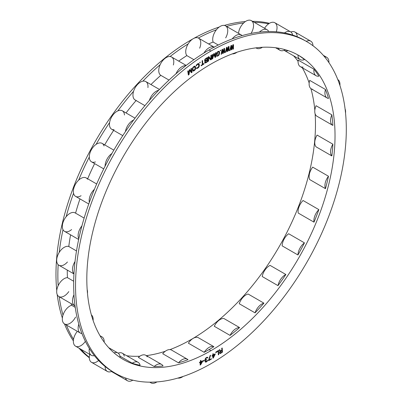 <?xml version="1.0" encoding="UTF-8"?>
<svg xmlns="http://www.w3.org/2000/svg" width="403" height="403" viewBox="0 0 403 403"><rect width="100%" height="100%" fill="white"/><g stroke="black" fill="none" stroke-linecap="round" stroke-linejoin="round"><path stroke-width="0.6" d="M210.92 51.055A191.465 110.543 -60 0 1 346.308 129.222A191.465 110.543 -60 0 1 210.92 363.723A191.465 110.543 -60 0 1 75.532 285.556A191.465 110.543 -60 0 1 210.92 51.055A191.465 110.543 120 0 0 85.839 219.781A191.465 110.543 120 0 0 115.187 373.203A191.465 110.543 120 0 0 210.92 363.723A191.465 110.543 120 0 0 336.001 195.002A191.465 110.543 120 0 0 306.653 41.574A191.465 110.543 120 0 0 210.92 51.055L209.041 49.972L210.92 51.055M210.92 64.087A175.512 101.329 120 0 0 86.816 279.042A175.512 101.329 120 0 0 210.92 350.696A175.512 101.329 120 0 0 335.024 135.74A175.512 101.329 120 0 0 210.92 64.087A175.512 101.329 120 0 0 96.262 218.748A175.512 101.329 120 0 0 123.167 359.385A175.512 101.329 120 0 0 210.92 350.696L209.041 349.608A175.512 101.329 -60 0 1 204.175 352.308L188.382 343.19A10.639 6.141 -60 0 1 198.11 337.573L213.907 346.691A175.512 101.329 -60 0 1 209.041 349.608L210.92 350.696A175.512 101.329 120 0 0 325.579 196.034A175.512 101.329 120 0 0 298.678 55.392A175.512 101.329 120 0 0 210.92 64.087M221.852 350.142L220.522 351.023L219.766 349.577L219.222 349.945L220.063 351.512L219.494 352.726L219.877 353.491L222.476 352.131L222.189 347.965L221.721 348.278L221.852 350.142L221.721 348.278L222.189 347.965L222.476 352.131L222.103 351.915L221.846 348.197L222.103 351.915L222.476 352.131L220.602 353.381L220.224 353.164L220.481 352.993L220.224 353.164L220.602 353.381L220.204 353.552L219.831 353.335L220.224 353.164L219.831 353.335L220.204 353.552L219.519 353.083L220.063 351.512L219.222 349.945L219.766 349.577L220.522 351.023L221.852 350.142M218.31 354.877L218.779 354.58L218.597 350.348L215.776 352.136L215.801 352.675L218.149 351.189L218.31 354.877L218.149 351.189L217.771 350.968L218.149 351.189L215.801 352.675L215.776 352.136L218.597 350.348L218.779 354.58L218.406 354.363L218.24 350.575L218.406 354.363L218.779 354.58L218.31 354.877M232.858 44.859L231.75 48.849L231.624 45.338L231.005 45.579L229.775 50.456L230.239 50.274L231.171 46.541L231.322 49.856L231.942 49.614L233.025 45.821L233.025 49.196L233.488 49.015L233.478 44.617L232.858 44.859L233.478 44.617L233.488 49.015L233.11 48.798L233.1 44.763L233.11 48.798L233.488 49.015L233.025 49.196L233.025 45.821L232.652 45.604L233.025 45.821L231.942 49.614L231.564 49.398L231.725 48.834L231.564 49.398L231.942 49.614L231.322 49.856L231.171 46.541L230.813 46.335L231.171 46.541L230.239 50.274L229.876 50.063L230.239 50.274L229.775 50.456L231.005 45.579L231.624 45.338L231.75 48.849L232.858 44.859M212.88 358.237L213.348 357.95L215.177 353.804L213.293 354.937L213.273 353.658L212.804 353.94L212.824 355.219L212.043 355.688L212.054 356.237L212.834 355.768L212.88 358.237L212.834 355.768L212.457 355.552L212.834 355.768L212.054 356.237L212.043 355.688L212.824 355.219L212.804 353.94L213.273 353.658L213.293 354.937L212.92 354.721L212.905 353.879L212.92 354.721L213.293 354.937L215.177 353.804L215.187 354.353L213.348 357.95L212.975 357.733L213.258 357.174L212.975 357.733L213.348 357.95L212.88 358.237M226.526 47.453L225.423 52.304L225.892 52.108L226.728 48.395L226.98 51.639L227.599 51.372L228.592 47.594L228.687 50.909L229.156 50.707L229.015 46.39L228.395 46.657L227.383 50.627L227.151 47.186L226.526 47.453L227.151 47.186L227.383 50.627L228.395 46.657L229.015 46.39L229.156 50.707L228.778 50.491L228.652 46.547L228.778 50.491L229.156 50.707L228.687 50.909L228.592 47.594L228.214 47.378L228.592 47.594L227.599 51.372L227.227 51.156L227.368 50.617L227.227 51.156L227.599 51.372L226.98 51.639L226.728 48.395L226.365 48.184L226.728 48.395L225.892 52.108L225.519 51.891L225.892 52.108L225.423 52.304L226.526 47.453M221.524 54.118L222.265 50.43L222.617 53.609L223.242 53.317L224.139 49.554L224.335 52.803L224.803 52.586L224.531 48.35L223.907 48.642L223 52.597L222.658 49.226L222.033 49.519L221.061 54.34L221.524 54.118L221.151 53.901L221.433 52.486L221.151 53.901L221.524 54.118L221.061 54.34L222.033 49.519L222.658 49.226L223 52.597L223.907 48.642L224.531 48.35L224.803 52.586L224.426 52.37L224.179 48.516L224.426 52.37L224.803 52.586L224.335 52.803L224.139 49.554L223.761 49.337L224.139 49.554L223.242 53.317L222.864 53.1L222.985 52.586L222.864 53.1L223.242 53.317L222.617 53.609L222.265 50.43L221.892 50.219L222.265 50.43L221.524 54.118M215.036 57.438L215.741 57.05L215.827 52.657L215.353 52.919L215.288 56.375L214.26 53.523L213.63 53.866L212.467 57.926L212.537 54.47L212.064 54.727L211.978 59.12L212.683 58.732L213.938 54.163L215.036 57.438L213.605 53.967L213.938 54.163L212.683 58.732L212.31 58.516L212.502 57.81L212.31 58.516L212.683 58.732L211.978 59.12L212.064 54.727L212.537 54.47L212.467 57.926L212.094 57.71L212.149 54.682L212.094 57.71L212.467 57.926L213.63 53.866L214.26 53.523L215.288 56.375L214.008 53.659L215.288 56.375L215.353 52.919L215.827 52.657L215.741 57.05L215.363 56.833L215.439 52.869L215.363 56.833L215.741 57.05L215.036 57.438M216.522 53.312L216.456 54.732L217.63 54.128L217.655 53.559L216.955 53.921L217.323 52.531L218.345 51.911L219.02 52.118L218.753 54.662L217.489 55.589L216.416 55.584L216.769 56.239L218.164 55.795L219.388 54.153L219.358 51.483L218.371 51.342L216.618 52.889L216.522 53.312L217.272 52.002L218.371 51.342L219.358 51.483L218.965 51.257L219.494 51.78L218.98 51.267L219.494 51.78L219.549 52.214L219.121 51.564L219.549 52.214L219.484 53.634L219.111 53.418L219.177 51.997L219.388 54.153L219.01 53.931L219.111 53.418L219.212 54.612L218.869 54.41L219.212 54.612L218.884 55.151L218.527 54.944L218.884 55.151L218.562 55.503L218.184 55.282L218.361 55.09L218.562 55.503L218.164 55.795L217.786 55.579L218.184 55.282L217.786 55.579L218.164 55.795L217.459 56.158L217.086 55.941L217.786 55.579L217.086 55.941L217.459 56.158L216.698 56.047L217.086 55.941L216.769 56.239L216.416 55.584L217.489 55.589L218.753 54.662L219.02 52.118L218.275 51.629L218.653 51.846L217.968 51.695L218.345 51.911L217.64 52.274L217.262 52.058L217.968 51.695L217.262 52.058L217.64 52.274L217.323 52.531L216.97 52.325L217.323 52.531L216.764 52.657L216.985 53.166L216.633 52.864L216.955 53.921L216.577 53.705L216.613 52.949L216.577 53.705L216.955 53.921L217.655 53.559L217.63 54.128L217.262 53.765L217.63 54.128L216.456 54.732L216.522 53.312M220.315 50.365L220.285 50.843L220.678 50.647L220.708 50.168L220.315 50.365L220.708 50.168L220.678 50.647L220.31 50.435L220.678 50.647L220.285 50.843L220.315 50.365M202.321 64.576L201.072 65.392L201.097 65.84L204.069 63.901L204.044 63.452L202.79 64.273L202.573 60.526L202.105 60.833L202.321 64.576L202.105 60.833L202.573 60.526L202.79 64.273L202.417 64.052L202.22 60.752L202.417 64.052L202.79 64.273L204.044 63.452L204.069 63.901L201.097 65.84L201.072 65.392L203.691 63.684L204.069 63.901L203.691 63.684L202.321 64.576M205.097 61.125L204.664 62.505L205.318 63.024L207.59 61.704L207.449 57.448L205.182 58.944L204.588 60.243L205.097 61.125L204.603 60.692L204.88 59.412L207.449 57.448L207.59 61.704L207.218 61.488L207.092 57.669L207.218 61.488L207.59 61.704L205.711 62.873L205.339 62.656L207.218 61.488L205.339 62.656L205.711 62.873L205.318 63.024L204.941 62.808L205.339 62.656L204.941 62.808L205.318 63.024L204.664 62.505L205.097 61.125M210.85 55.438L210.88 59.206L208.89 56.586L208.185 56.999L208.22 61.327L208.689 61.049L208.658 57.367L210.648 59.896L211.353 59.483L211.318 55.161L210.85 55.438L211.318 55.161L211.353 59.483L210.976 59.266L210.945 55.377L210.976 59.266L211.353 59.483L210.648 59.896L208.286 57.15L208.658 57.367L208.689 61.049L208.311 60.833L208.286 57.15L208.311 60.833L208.689 61.049L208.22 61.327L208.185 56.999L208.89 56.586L210.88 59.206L210.85 55.438M197.828 63.714L196.452 64.948L196.135 66.006L197.178 64.722L198.447 64.117L198.815 66.278L197.46 67.775L196.321 68.011L196.785 68.525L198.593 67.452L199.289 66.042L199.087 63.86L198.553 63.488L197.828 63.714L198.553 63.488L199.087 63.86L198.603 63.503L199.208 64.238L198.709 63.644L199.208 64.238L199.329 65.548L198.951 65.331L198.83 64.022L198.951 65.331L199.329 65.548L199.289 66.042L198.951 65.331L199.168 66.495L198.81 66.288L199.168 66.495L198.886 67.064L198.543 66.863L198.886 67.064L198.593 67.452L198.226 67.225L198.593 67.452L198.211 67.81L197.833 67.593L198.16 67.291L197.833 67.593L198.211 67.81L197.51 68.298L197.132 68.082L197.833 67.593L197.132 68.082L197.51 68.298L196.437 68.394L196.321 68.011L197.46 67.775L198.815 66.278L198.739 64.566L198.069 63.901L198.447 64.117L197.823 63.891L198.195 64.107L197.5 64.017L197.823 63.891L197.5 64.017L197.878 64.233L197.178 64.722L196.8 64.505L197.178 64.722L196.538 64.833L196.871 65.029L196.654 65.362L196.337 65.18L196.604 65.679L196.135 66.006L196.452 64.948L197.828 63.714M199.772 62.384L199.802 62.823L200.195 62.561L200.16 62.122L199.772 62.384L200.16 62.122L200.195 62.561L199.823 62.349L200.195 62.561L199.802 62.823L199.772 62.384M194.553 70.409L195.601 68.616L195.47 66.848L194.79 66.132L193.062 67.205L192.362 69.114L192.846 70.999L193.531 71.059L194.553 70.409L194.175 70.193L194.453 69.921L194.175 70.193L194.553 70.409L193.929 70.863L193.556 70.641L194.175 70.193L193.556 70.641L193.929 70.863L193.158 70.842L193.556 70.641L193.158 70.842L193.531 71.059L192.846 70.999L192.392 68.631L193.44 66.838L194.463 66.188L195.143 66.248L195.49 69.074L195.128 68.863L194.488 69.895L193.294 70.485L192.866 68.374L193.5 67.351L194.448 66.757L194.886 66.903L195.128 68.873L195.49 69.074L195.218 69.638L194.876 69.442L195.218 69.638L194.553 70.409M188.69 73.88L188.211 70.782L187.748 71.14L188.357 75.074L189.052 74.54L189.667 70.132L191.37 72.762L192.065 72.228L191.455 68.293L190.992 68.646L191.475 71.744L189.914 69.477L189.294 69.951L188.69 73.88L188.312 73.663L187.904 71.019L188.312 73.663L188.69 73.88L189.294 69.951L189.914 69.477L191.475 71.744L189.763 69.593L191.475 71.744L190.992 68.646L191.455 68.293L192.065 72.228L191.692 72.006L191.153 68.525L191.692 72.006L192.065 72.228L191.37 72.762L189.319 69.931L189.667 70.132L189.052 74.54L188.675 74.318L189.214 70.46L188.675 74.318L189.052 74.54L188.357 75.074L187.748 71.14L188.211 70.782L188.69 73.88M205.585 358.272L205.082 359.647L205.298 360.181L205.686 360.156L205.107 361.582L205.782 362.141L207.036 361.466L207.767 360.146L206.578 361.345L205.646 361.567L205.671 360.72L206.633 359.466L205.621 359.733L205.57 358.831L206.754 357.824L207.913 357.758L207.696 357.32L206.85 357.315L205.585 358.272L207.157 357.239L207.913 357.758L207.469 357.3L207.913 357.758L207.525 357.97L206.92 357.501L207.298 357.718L206.381 357.607L206.769 357.491L206.381 357.607L206.754 357.824L205.943 357.879L206.286 358.081L205.626 358.227L205.893 358.383L205.475 358.413L205.57 358.831L205.303 358.68L205.475 359.441L205.107 359.224L205.621 359.733L205.243 359.511L205.852 359.793L206.633 359.466L206.306 360.01L205.933 359.793L206.306 360.01L205.58 360.307L205.671 360.72L205.394 360.564L205.671 360.72L205.5 361.184L205.192 361.002L205.495 361.37L205.157 361.174L205.646 361.567L205.268 361.35L206.26 361.511L207.767 360.146L207.036 361.466L206.679 361.264L207.036 361.466L206.482 361.854L206.109 361.637L206.361 361.456L206.109 361.637L206.482 361.854L206.109 361.637L206.326 361.939L205.782 362.141L205.404 361.924L205.953 361.723L205.475 362.121L205.107 361.582L205.686 360.156L205.298 360.181L205.082 359.647L205.585 358.272M208.547 360.272L208.542 360.735L211.363 359.133L211.368 358.67L209.016 360.005L210.608 355.219L210.139 355.486L208.547 360.272L210.139 355.486L210.608 355.219L209.016 360.005L208.699 359.819L209.016 360.005L211.368 358.67L211.363 359.133L210.986 358.882L211.363 359.133L208.542 360.735L208.547 360.272M202.659 361.365L202.694 360.791L200.82 361.708L200.901 360.368L200.432 360.599L200.351 361.934L199.566 362.317L199.53 362.891L200.311 362.509L200.15 365.093L200.618 364.861L202.659 361.365L200.618 364.861L200.241 364.644L200.588 364.05L200.241 364.644L200.618 364.861L200.15 365.093L200.311 362.509L199.938 362.292L200.311 362.509L199.53 362.891L199.566 362.317L200.351 361.934L200.432 360.599L200.901 360.368L200.82 361.708L200.442 361.491L200.503 360.564L200.442 361.491L200.82 361.708L202.694 360.791L202.659 361.365L202.281 361.143L202.659 361.365M203.329 360.735L203.308 361.209L204.402 360.645L204.427 360.171L203.329 360.735L204.427 360.171L204.402 360.645L204.029 360.373L204.402 360.645L203.308 361.209L203.329 360.735M205.157 60.536L205.278 59.443L207.001 58.284L207.046 59.639L205.555 60.566L204.779 60.319L204.684 59.856L205.318 60.621L207.046 59.639L207.001 58.284L206.623 58.062L207.001 58.284L205.51 59.206L205.152 58.994L205.51 59.206L204.976 59.266L205.127 59.72L204.825 59.543L205.157 60.536M207.102 61.452L205.616 62.374L205.127 62.122L205.344 61.342L207.061 60.183L207.102 61.452L207.061 60.183L206.684 59.966L207.061 60.183L205.575 61.11L205.198 60.888L206.684 59.966L205.198 60.888L205.575 61.11L205.056 61.175L205.192 61.624L204.885 61.447L205.127 62.122L204.754 61.906L205.379 62.43L207.102 61.452M220.401 351.658L221.887 350.67L221.977 352L220.491 352.988L219.988 352.771L220.401 351.658L220.028 351.441L221.509 350.454L221.887 350.67L220.174 351.905L219.887 351.738L220.174 351.905L219.721 352.005L219.973 352.504L219.605 352.293L219.988 352.771L219.61 352.549L220.255 353.053L222.103 351.915L221.887 350.67L221.509 350.454L220.028 351.441L220.401 351.658M213.303 355.481L214.638 354.685L213.338 357.219L213.303 355.481L212.93 355.265L214.26 354.464L214.638 354.685L214.26 354.464L212.93 355.265L213.303 355.481L213.338 357.219L214.638 354.685L213.303 355.481M200.78 362.282L202.11 361.632L200.664 364.095L200.78 362.282L200.407 362.065L201.732 361.415L202.11 361.632L201.732 361.415L200.407 362.065L200.78 362.282L200.664 364.095L202.11 361.632L200.78 362.282M191.556 339.512L191.365 339.402A175.512 101.329 -60 0 1 169.98 349.608A175.512 101.329 120 0 0 191.365 339.402L191.556 339.512M165.285 351.26A175.512 101.329 -60 0 1 146.354 355.632A175.512 101.329 120 0 0 165.285 351.26M139.861 356.217A175.512 101.329 -60 0 1 126.698 355.748A175.512 101.329 120 0 0 139.861 356.217M161.588 364.428A10.639 6.141 120 0 1 163.044 365.959A175.512 101.329 -60 0 1 154.158 366.518A10.639 6.141 -60 0 1 163.044 365.959A175.512 101.329 -60 0 1 154.158 366.518L138.36 357.401A10.639 6.141 -60 0 1 145.79 355.305L161.588 364.428A10.639 6.141 120 0 0 154.158 366.518L138.36 357.401A10.639 6.141 -60 0 1 147.251 356.841M140.088 365.264A175.512 101.329 -60 0 1 132.214 363.204L119.973 356.136L132.214 363.204A10.639 6.141 -60 0 1 140.088 365.264A10.639 6.141 120 0 0 138.098 362.327A10.639 6.141 120 0 0 132.214 363.204A175.512 101.329 -60 0 0 140.088 365.264M187.385 359.209A10.639 6.141 120 0 1 188.015 359.678A175.512 101.329 -60 0 1 178.499 362.836A10.639 6.141 -60 0 1 188.015 359.678A175.512 101.329 -60 0 1 178.499 362.836L162.706 353.713A10.639 6.141 -60 0 1 171.587 350.091L187.385 359.209A10.639 6.141 120 0 0 178.499 362.836L162.706 353.713A10.639 6.141 -60 0 1 172.222 350.555M177.914 378.064A10.639 6.141 120 0 0 183.048 376.467A10.639 6.141 -60 0 1 177.914 378.064M203.958 53.015A191.465 110.543 -60 0 1 209.041 49.972A191.465 110.543 120 0 0 203.958 53.015A10.639 6.141 -60 0 1 214.124 47.146A191.465 110.543 120 0 0 209.041 49.972A191.465 110.543 -60 0 1 214.124 47.146A10.639 6.141 120 0 0 203.958 53.015A191.465 110.543 -60 0 0 185.884 65.644A191.465 110.543 -60 0 1 203.958 53.015M115.187 373.203L113.308 372.12A191.465 110.543 -60 0 1 111.898 371.284A191.465 110.543 -60 0 1 105.097 366.488A191.465 110.543 -60 0 1 94.413 355.673A191.465 110.543 -60 0 1 89.335 348.444A191.465 110.543 -60 0 1 81.94 333.538A191.465 110.543 -60 0 1 78.802 324.193A191.465 110.543 -60 0 1 75.023 305.842A191.465 110.543 -60 0 1 73.961 294.789A191.465 110.543 -60 0 1 73.961 273.798A191.465 110.543 -60 0 1 75.023 261.517A191.465 110.543 -60 0 1 78.802 238.803A191.465 110.543 -60 0 1 81.94 225.831A191.465 110.543 -60 0 1 89.335 202.387A191.465 110.543 -60 0 1 94.413 189.289A191.465 110.543 -60 0 1 105.097 166.142A191.465 110.543 -60 0 1 111.898 153.493A191.465 110.543 -60 0 1 125.409 131.65A191.465 110.543 -60 0 1 133.63 120.008A191.465 110.543 -60 0 1 149.372 100.423A191.465 110.543 -60 0 1 158.656 90.292A191.465 110.543 -60 0 1 175.94 73.825A191.465 110.543 -60 0 1 185.884 65.644A10.639 6.141 120 0 0 175.94 73.825A10.639 6.141 -60 0 1 185.884 65.644A191.465 110.543 120 0 0 175.94 73.825A191.465 110.543 -60 0 0 158.656 90.292A10.639 6.141 120 0 0 149.372 100.423A10.639 6.141 -60 0 1 158.656 90.292A191.465 110.543 120 0 0 149.372 100.423A191.465 110.543 -60 0 0 133.63 120.008A10.639 6.141 120 0 0 125.409 131.65A10.639 6.141 -60 0 1 133.63 120.008A191.465 110.543 120 0 0 125.409 131.65A191.465 110.543 -60 0 0 111.898 153.493A10.639 6.141 120 0 0 105.097 166.142A10.639 6.141 -60 0 1 111.898 153.493A191.465 110.543 120 0 0 105.097 166.142A191.465 110.543 -60 0 0 94.413 189.289A10.639 6.141 120 0 0 89.335 202.387A10.639 6.141 -60 0 1 94.413 189.289A191.465 110.543 120 0 0 89.335 202.387A191.465 110.543 -60 0 0 81.94 225.831A10.639 6.141 120 0 0 78.802 238.803A10.639 6.141 -60 0 1 81.94 225.831A191.465 110.543 120 0 0 78.802 238.803A191.465 110.543 -60 0 0 75.023 261.517A10.639 6.141 120 0 0 73.961 273.798A10.639 6.141 -60 0 1 75.023 261.517A191.465 110.543 120 0 0 73.961 273.798A191.465 110.543 -60 0 0 73.961 294.789A10.639 6.141 120 0 0 74.686 305.675A10.639 6.141 120 0 0 75.023 305.842A10.639 6.141 -60 0 1 73.961 294.789A191.465 110.543 120 0 0 75.023 305.842A191.465 110.543 -60 0 0 78.802 324.193A10.639 6.141 120 0 0 80.328 333.054A10.639 6.141 120 0 0 81.94 333.538A10.639 6.141 -60 0 1 78.802 324.193A191.465 110.543 120 0 0 81.94 333.538A191.465 110.543 -60 0 0 89.335 348.444A10.639 6.141 120 0 0 91.36 355.3A10.639 6.141 120 0 0 94.413 355.673A10.639 6.141 -60 0 1 89.335 348.444A191.465 110.543 120 0 0 94.413 355.673A191.465 110.543 -60 0 0 105.097 366.488A10.639 6.141 120 0 0 107.304 371.43A10.639 6.141 120 0 0 111.898 371.284A10.639 6.141 -60 0 1 105.097 366.488A191.465 110.543 120 0 0 111.898 371.284A191.465 110.543 -60 0 0 114.256 372.654M293.58 55.81A175.512 101.329 -60 0 1 298.094 61.352A175.512 101.329 120 0 0 293.58 55.81M302.275 67.759A175.512 101.329 -60 0 1 309.166 82.998A175.512 101.329 120 0 0 302.275 67.759M310.904 88.574A175.512 101.329 -60 0 1 314.824 110.205A175.512 101.329 120 0 0 310.904 88.574M315.116 113.797A175.512 101.329 -60 0 1 191.365 339.402A175.512 101.329 120 0 0 315.116 113.797M297.515 54.737L297.943 54.984A175.512 101.329 -60 0 1 304.451 59.579A10.639 6.141 -60 0 1 297.943 54.984A10.639 6.141 120 0 0 300.144 59.599A10.639 6.141 120 0 0 304.451 59.579A175.512 101.329 -60 0 0 297.943 54.984L297.515 54.737M303.076 67.044A10.639 6.141 -60 0 1 298.21 60.123L314.002 69.24A175.512 101.329 -60 0 1 318.869 76.162A10.639 6.141 -60 0 1 314.002 69.24A10.639 6.141 120 0 0 316.088 75.734A10.639 6.141 120 0 0 318.869 76.162A175.512 101.329 -60 0 0 314.002 69.24L298.21 60.123A10.639 6.141 -60 0 0 300.29 66.616L316.088 75.734M312.688 89.32A10.639 6.141 -60 0 1 309.68 80.368L325.478 89.486A175.512 101.329 -60 0 1 328.485 98.438A10.639 6.141 -60 0 1 325.478 89.486A10.639 6.141 120 0 0 327.12 97.979A10.639 6.141 120 0 0 328.485 98.438A175.512 101.329 -60 0 0 325.478 89.486L309.68 80.368A10.639 6.141 -60 0 0 311.323 88.856L327.12 97.979M316.068 105.722L331.86 114.84A175.512 101.329 -60 0 1 332.878 125.424A10.639 6.141 -60 0 1 331.86 114.84A10.639 6.141 120 0 0 332.757 125.358A10.639 6.141 120 0 0 332.878 125.424A175.512 101.329 -60 0 0 331.86 114.84L316.068 105.722A10.639 6.141 -60 0 0 316.965 116.24A10.639 6.141 -60 0 0 317.085 116.306A10.639 6.141 -60 0 1 316.068 105.722M317.085 135.07L332.878 144.188A175.512 101.329 -60 0 1 331.86 155.946L316.068 146.828A10.639 6.141 -60 0 1 317.085 135.07L332.878 144.188A10.639 6.141 120 0 0 331.86 155.946L316.068 146.828A10.639 6.141 -60 0 1 317.085 135.07M312.688 167.134L328.485 176.252A175.512 101.329 -60 0 1 325.478 188.669L309.68 179.552A10.639 6.141 -60 0 1 312.688 167.134L328.485 176.252A10.639 6.141 120 0 0 325.478 188.669L309.68 179.552A10.639 6.141 -60 0 1 312.688 167.134M303.076 200.508L318.869 209.625A175.512 101.329 -60 0 1 314.002 222.164L298.21 213.046A10.639 6.141 -60 0 1 303.076 200.508L318.869 209.625A10.639 6.141 120 0 0 314.002 222.164L298.21 213.046A10.639 6.141 -60 0 1 303.076 200.508M288.659 233.74L304.451 242.858A175.512 101.329 -60 0 1 297.943 254.968L282.145 245.85A10.639 6.141 -60 0 1 288.659 233.74L304.451 242.858A10.639 6.141 120 0 0 297.943 254.968L282.145 245.85A10.639 6.141 -60 0 1 288.659 233.74M270.07 265.375L285.868 274.493A175.512 101.329 -60 0 1 277.994 285.641L262.202 276.523A10.639 6.141 -60 0 1 270.07 265.375L285.868 274.493A10.639 6.141 120 0 0 277.994 285.641L262.202 276.523A10.639 6.141 -60 0 1 270.07 265.375M248.127 294.029L263.925 303.147A175.512 101.329 -60 0 1 255.039 312.849L239.241 303.731A10.639 6.141 -60 0 1 248.127 294.029L263.925 303.147A10.639 6.141 120 0 0 255.039 312.849L239.241 303.731A10.639 6.141 -60 0 1 248.127 294.029M223.786 318.451L239.584 327.568A175.512 101.329 -60 0 1 230.068 335.397L214.27 326.279A10.639 6.141 -60 0 1 223.786 318.451L239.584 327.568A10.639 6.141 120 0 0 230.068 335.397L214.27 326.279A10.639 6.141 -60 0 1 223.786 318.451M199.661 48.194A10.639 6.141 120 0 0 198.326 38.028A191.465 110.543 -60 0 1 216.406 29.787A191.465 110.543 120 0 0 198.326 38.028A10.639 6.141 -60 0 0 188.166 43.897A191.465 110.543 120 0 0 170.086 56.526A191.465 110.543 -60 0 1 188.166 43.897A10.639 6.141 120 0 0 186.831 55.604L193.908 59.689L186.831 55.604A10.639 6.141 -60 0 1 188.166 43.897A10.639 6.141 -60 0 1 198.326 38.028A10.639 6.141 -60 0 1 198.563 38.154L214.361 47.272M276.287 31.797A10.639 6.141 120 0 0 276.881 25.963A10.639 6.141 -60 0 0 268.66 23.812A191.465 110.543 120 0 0 254.394 22.402A191.465 110.543 -60 0 1 268.66 23.812A10.639 6.141 120 0 0 264.554 28.27A10.639 6.141 -60 0 1 268.66 23.812A10.639 6.141 -60 0 1 274.826 22.739L290.623 31.857A10.639 6.141 120 0 0 284.453 32.93A191.465 110.543 -60 0 1 292.674 35.081A191.465 110.543 -60 0 1 304.774 40.486A191.465 110.543 -60 0 1 305.711 41.041A191.465 110.543 -60 0 0 292.674 35.081A10.639 6.141 120 0 0 290.623 31.857M251.029 33.439A10.639 6.141 120 0 0 252.918 22.407A10.639 6.141 -60 0 0 243.634 22.991A191.465 110.543 120 0 0 226.541 26.432A191.465 110.543 -60 0 1 243.634 22.991A10.639 6.141 120 0 0 238.531 33.353A10.639 6.141 -60 0 1 243.634 22.991A10.639 6.141 -60 0 1 251.336 20.639L267.134 29.757A10.639 6.141 120 0 0 259.426 32.109A191.465 110.543 -60 0 1 268.71 31.525A191.465 110.543 -60 0 1 284.453 32.93A10.639 6.141 -60 0 1 292.674 35.081A191.465 110.543 120 0 0 284.453 32.93A191.465 110.543 -60 0 0 268.71 31.525A10.639 6.141 120 0 0 267.134 29.757M193.828 38.371A191.465 110.543 -60 0 1 219.237 27.021A191.465 110.543 -60 0 0 191.365 39.766A191.465 110.543 -60 0 0 56.752 290.518A191.465 110.543 -60 0 1 191.365 39.766L191.365 39.766A191.465 110.543 -60 0 1 192.886 38.9M224.375 25.424A191.465 110.543 -60 0 1 245.387 21.561A191.465 110.543 -60 0 0 224.375 25.424M252.51 21.319A191.465 110.543 -60 0 1 269.441 23.303A191.465 110.543 -60 0 0 252.51 21.319M239.584 327.568A175.512 101.329 -60 0 1 230.068 335.397A10.639 6.141 -60 0 1 239.584 327.568M214.124 47.146A191.465 110.543 -60 0 1 232.199 38.905A191.465 110.543 -60 0 1 242.138 35.605A191.465 110.543 -60 0 1 259.426 32.109A10.639 6.141 -60 0 1 268.71 31.525A191.465 110.543 120 0 0 259.426 32.109A191.465 110.543 -60 0 0 242.138 35.605A10.639 6.141 120 0 0 241.337 34.975A10.639 6.141 120 0 0 232.199 38.905A10.639 6.141 -60 0 1 242.138 35.605A191.465 110.543 120 0 0 232.199 38.905A191.465 110.543 -60 0 0 214.124 47.146M204.175 352.308L188.382 343.19A10.639 6.141 -60 0 1 198.11 337.573L213.907 346.691A10.639 6.141 120 0 0 204.175 352.308A10.639 6.141 -60 0 1 213.907 346.691A175.512 101.329 -60 0 1 209.041 349.608A175.512 101.329 -60 0 1 204.175 352.308M173.361 65.009A10.639 6.141 120 0 0 170.086 56.526A10.639 6.141 -60 0 0 160.147 64.707A191.465 110.543 120 0 0 142.858 81.174A191.465 110.543 -60 0 1 160.147 64.707A10.639 6.141 120 0 0 160.807 75.341A178.171 102.866 120 0 0 150.964 84.559A178.171 102.866 -60 0 1 160.807 75.341L169.008 80.076L160.807 75.341A10.639 6.141 -60 0 1 160.147 64.707A10.639 6.141 -60 0 1 170.086 56.526A10.639 6.141 -60 0 1 171.587 57.004L186.171 65.422M144.919 105.636L135.156 99.999A10.639 6.141 -60 0 1 133.574 91.305A191.465 110.543 120 0 0 117.832 110.89A191.465 110.543 -60 0 1 133.574 91.305A10.639 6.141 120 0 0 136.209 100.402M122.769 135.63L111.666 129.222A10.639 6.141 -60 0 1 109.611 122.532A191.465 110.543 120 0 0 96.105 144.375A191.465 110.543 -60 0 1 109.611 122.532A10.639 6.141 120 0 0 114.099 129.695M103.722 168.867L91.506 161.815A10.639 6.141 -60 0 1 89.305 157.024A191.465 110.543 120 0 0 78.62 180.171A191.465 110.543 -60 0 1 89.305 157.024A10.639 6.141 120 0 0 95.451 161.935M88.761 203.978L75.562 196.362A10.639 6.141 -60 0 1 73.537 193.269A191.465 110.543 120 0 0 66.147 216.708A191.465 110.543 -60 0 1 73.537 193.269A10.639 6.141 120 0 0 81.074 195.722M78.65 239.493L64.53 231.342A10.639 6.141 -60 0 1 63.004 229.685A191.465 110.543 120 0 0 59.226 252.394A191.465 110.543 -60 0 1 63.004 229.685A10.639 6.141 120 0 0 71.598 229.569M73.951 273.929L58.893 265.234A10.639 6.141 -60 0 1 58.163 264.68A191.465 110.543 120 0 0 58.163 285.667A191.465 110.543 -60 0 1 58.163 264.68A10.639 6.141 120 0 0 67.442 262M59.231 296.749A191.465 110.543 120 0 0 63.004 315.075A191.465 110.543 -60 0 1 59.231 296.749M66.374 324.999A191.465 110.543 120 0 0 73.537 339.326A191.465 110.543 -60 0 1 66.374 324.999M80.852 349.23A191.465 110.543 120 0 0 89.305 357.365A191.465 110.543 -60 0 1 80.852 349.23M89.31 357.743A191.465 110.543 -60 0 1 78.968 348.147A191.465 110.543 -60 0 0 89.31 357.743M73.371 340.878A191.465 110.543 -60 0 1 64.49 323.911A191.465 110.543 -60 0 0 73.371 340.878M62.374 318.063A191.465 110.543 -60 0 1 57.206 294.548A191.465 110.543 -60 0 0 62.374 318.063M107.304 371.43L91.506 362.312A10.639 6.141 -60 0 1 89.305 357.365A10.639 6.141 -60 0 1 89.723 354.353A10.639 6.141 120 0 0 89.305 357.365A10.639 6.141 -60 0 0 96.105 362.161A10.639 6.141 120 0 0 98.614 360.504M91.36 355.3L75.562 346.177A10.639 6.141 -60 0 1 73.537 339.326A10.639 6.141 -60 0 1 77.351 331.337A10.639 6.141 120 0 0 73.537 339.326A10.639 6.141 -60 0 0 78.62 346.555A10.639 6.141 120 0 0 85.376 341.336M80.328 333.054L64.53 323.936A10.639 6.141 -60 0 1 63.004 315.075A10.639 6.141 -60 0 1 71.598 305.267L75.235 307.363L71.598 305.267A178.171 102.866 -60 0 1 71.175 303.645A178.171 102.866 120 0 0 71.598 305.267A10.639 6.141 120 0 0 63.004 315.075A10.639 6.141 -60 0 0 66.147 324.42A10.639 6.141 120 0 0 75.562 317.07M74.686 305.675L58.893 296.553A10.639 6.141 -60 0 1 58.163 285.667A10.639 6.141 -60 0 1 67.442 277.637L73.684 281.239L67.442 277.637A178.171 102.866 -60 0 1 67.261 270.065A178.171 102.866 120 0 0 67.442 277.637A10.639 6.141 120 0 0 58.163 285.667A10.639 6.141 -60 0 0 59.226 296.724A10.639 6.141 120 0 0 68.782 291.596M70.58 234.833A178.171 102.866 120 0 0 68.782 246.485A10.639 6.141 120 0 0 59.226 252.394A10.639 6.141 -60 0 1 68.782 246.485A178.171 102.866 -60 0 1 70.58 234.833M75.573 213.152A178.171 102.866 -60 0 1 79.97 198.906A178.171 102.866 120 0 0 75.578 213.142M75.562 213.182A10.639 6.141 120 0 0 66.147 216.708A10.639 6.141 -60 0 1 75.17 212.92L84.136 218.099M94.619 163.613A178.171 102.866 120 0 0 87.663 178.781A178.171 102.866 -60 0 1 94.619 163.613M87.491 179.184A10.639 6.141 120 0 0 78.62 180.171A10.639 6.141 -60 0 1 86.202 177.935L96.67 183.98M113.651 130.371A178.171 102.866 120 0 0 104.679 144.853A178.171 102.866 -60 0 1 113.651 130.371M104.034 145.967A10.639 6.141 120 0 0 96.105 144.375A10.639 6.141 -60 0 1 102.145 143.392L113.827 150.138M136.088 100.538A178.171 102.866 120 0 0 126.028 112.951A178.171 102.866 -60 0 1 136.088 100.538M124.482 114.991A10.639 6.141 120 0 0 117.832 110.89A10.639 6.141 -60 0 1 122.3 110.795L135.02 118.139M147.931 87.607A10.639 6.141 120 0 0 142.858 81.174A10.639 6.141 -60 0 1 145.79 81.572L159.457 89.461M186.831 55.604A178.171 102.866 120 0 0 178.68 61.095A178.171 102.866 -60 0 1 186.831 55.604M225.68 37.887A10.639 6.141 120 0 0 226.345 26.487A10.639 6.141 -60 0 0 216.406 29.787A10.639 6.141 120 0 0 213.132 42.053A178.171 102.866 120 0 0 208.583 43.937A178.171 102.866 -60 0 1 213.132 42.053L218.26 45.015L213.132 42.053A10.639 6.141 -60 0 1 216.406 29.787A10.639 6.141 -60 0 1 225.539 25.852L241.337 34.975M76.499 250.943L68.782 246.485L76.499 250.943M150.102 382.175A10.639 6.141 120 0 0 150.949 382.85A10.639 6.141 120 0 0 156.903 381.928A10.639 6.141 -60 0 1 150.102 382.175M124.29 356.146A10.639 6.141 -60 0 0 118.175 353.159A10.639 6.141 -60 0 1 122.3 353.209L138.098 362.327M125.519 377.999A10.639 6.141 120 0 0 127.459 380.749A10.639 6.141 120 0 0 132.849 380.185A10.639 6.141 -60 0 1 125.519 377.999M127.459 380.749L111.666 371.631A10.639 6.141 -60 0 1 111.43 371.485A10.639 6.141 -60 0 0 113.308 372.12M120.134 357.511A10.639 6.141 120 0 0 117.938 353.008A10.639 6.141 120 0 0 114.029 352.877A10.639 6.141 -60 0 1 120.134 357.511M104.191 342.137A10.639 6.141 120 0 0 101.994 336.873A10.639 6.141 120 0 0 100.402 336.389A10.639 6.141 -60 0 1 104.191 342.137M93.118 320.491A10.639 6.141 120 0 0 91.38 314.914A10.639 6.141 -60 0 1 93.118 320.491M87.461 293.283A10.639 6.141 120 0 0 87.174 289.692A10.639 6.141 -60 0 1 87.461 293.283M58.163 264.68A10.639 6.141 -60 0 1 59.226 252.394A10.639 6.141 -60 0 0 58.163 264.68M63.004 229.685A10.639 6.141 -60 0 1 66.147 216.708A10.639 6.141 -60 0 0 63.004 229.685M73.537 193.269A10.639 6.141 -60 0 1 78.62 180.171A10.639 6.141 -60 0 0 73.537 193.269M89.305 157.024A10.639 6.141 -60 0 1 96.105 144.375A10.639 6.141 -60 0 0 89.305 157.024M109.611 122.532A10.639 6.141 -60 0 1 117.832 110.89A10.639 6.141 -60 0 0 109.611 122.532M133.574 91.305A10.639 6.141 -60 0 1 142.858 81.174A10.639 6.141 -60 0 0 133.574 91.305M232.304 53.881A10.639 6.141 120 0 0 236.999 52.229A10.639 6.141 -60 0 1 232.304 53.881M256.011 47.846A10.639 6.141 120 0 0 256.494 48.184A10.639 6.141 120 0 0 262.429 47.272A10.639 6.141 -60 0 1 256.011 47.846M278.241 48.133A10.639 6.141 120 0 0 279.984 50.279A10.639 6.141 120 0 0 285.329 49.74A10.639 6.141 -60 0 1 278.241 48.133M300.144 59.599L284.347 50.481A10.639 6.141 -60 0 1 284.11 50.33A10.639 6.141 -60 0 0 288.19 50.637M312.98 45.746A10.639 6.141 120 0 0 310.778 41.177A10.639 6.141 120 0 0 306.204 41.318A10.639 6.141 -60 0 1 312.98 45.746M297.187 36.754A10.639 6.141 -60 0 0 290.86 32.003A10.639 6.141 -60 0 1 294.986 32.059L310.778 41.177M328.919 62.611A10.639 6.141 120 0 0 326.722 57.312A10.639 6.141 120 0 0 324.571 56.818A10.639 6.141 -60 0 1 328.919 62.611M339.91 85.426A10.639 6.141 120 0 0 337.795 79.577A10.639 6.141 -60 0 1 339.91 85.426M345.532 112.971A10.639 6.141 120 0 0 345.084 108.941A10.639 6.141 -60 0 1 345.532 112.971M332.878 144.188A175.512 101.329 -60 0 1 331.86 155.946A10.639 6.141 -60 0 1 332.878 144.188M328.485 176.252A175.512 101.329 -60 0 1 325.478 188.669A10.639 6.141 -60 0 1 328.485 176.252M318.869 209.625A175.512 101.329 -60 0 1 314.002 222.164A10.639 6.141 -60 0 1 318.869 209.625M304.451 242.858A175.512 101.329 -60 0 1 297.943 254.968A10.639 6.141 -60 0 1 304.451 242.858M285.868 274.493A175.512 101.329 -60 0 1 277.994 285.641A10.639 6.141 -60 0 1 285.868 274.493M263.925 303.147A175.512 101.329 -60 0 1 255.039 312.849A10.639 6.141 -60 0 1 263.925 303.147M220.144 350.806L219.575 349.708L220.144 350.806M215.781 352.232L217.771 350.968L215.781 352.232M214.552 354.635L214.809 354.025L215.187 354.353L214.809 354.136L214.552 354.635M212.043 355.799L212.457 355.552L212.043 355.799M212.96 357.003L212.93 355.265L212.96 357.003L213.338 357.219L212.96 357.003M208.547 360.302L210.986 358.917L208.547 360.302M205.595 360.106L205.933 359.793L205.595 360.106M206.074 357.773L206.381 357.607L206.074 357.773M207.253 357.693L207.54 357.542L207.253 357.693M203.329 360.786L204.029 360.428L203.329 360.786M202.024 361.582L202.281 361.143L202.024 361.582M199.556 362.478L199.938 362.292L199.556 362.478M200.291 363.879L200.407 362.065L200.291 363.879L200.664 364.095L200.291 363.879M231.372 48.632L231.257 45.479L231.372 48.632L231.75 48.849L231.372 48.632M231.307 49.498L231.564 49.398L231.307 49.498M227.005 50.41L226.798 47.337L227.005 50.41L227.383 50.627L227.005 50.41M226.949 51.272L227.227 51.156L226.949 51.272M228.012 48.153L228.214 47.378L228.012 48.153M222.622 52.38L222.32 49.383L222.622 52.38L223 52.597L222.622 52.38M222.577 53.236L222.864 53.1L222.577 53.236M223.348 51.07L223.761 49.337L223.348 51.07M216.476 54.309L217.252 53.911L216.476 54.309M211.988 58.692L212.31 58.516L211.988 58.692M214.915 57.08L215.363 56.833L214.915 57.08M210.502 58.989L208.744 56.672L210.502 58.989M210.411 59.599L210.976 59.266L210.411 59.599M205.172 58.964L206.623 58.062L205.172 58.964M196.18 65.493L196.604 65.679L196.18 65.493M196.805 64.505L197.5 64.017L196.805 64.505M198.83 66.132L198.916 65.82L198.83 66.132M195.138 68.762L195.228 68.399L195.138 68.762M192.916 70.268L192.483 68.263L192.83 68.772L192.453 68.555L192.609 69.84L193.294 70.485L192.916 70.268M193.163 67.105L194.07 66.54L194.699 66.757L194.07 66.54L194.448 66.757L194.07 66.54L193.747 66.681L194.125 66.898L193.747 66.681L193.163 67.105M188.287 74.62L188.675 74.318L188.287 74.62M191.153 72.419L191.692 72.006L191.153 72.419M204.694 59.83L205.062 60.042L204.694 59.83M194.558 69.825L194.931 70.036L194.558 69.825M193.868 70.349L195.128 68.873L194.699 66.757L193.5 67.351L193.133 67.14L193.5 67.351L192.871 67.472L193.203 67.664L192.992 68.006L192.669 67.82L192.866 68.374L192.508 68.167L192.866 68.374L193.108 70.344L193.868 70.349M306.653 41.574L304.774 40.486M150.949 382.85L149.775 382.17M108.704 347.678L117.938 353.008M100.015 335.729L101.994 336.873M256.494 48.184L255.93 47.856M279.984 50.279L275.587 47.74M326.722 57.312L323.317 55.342M332.757 125.358L316.965 116.24"/></g></svg>
